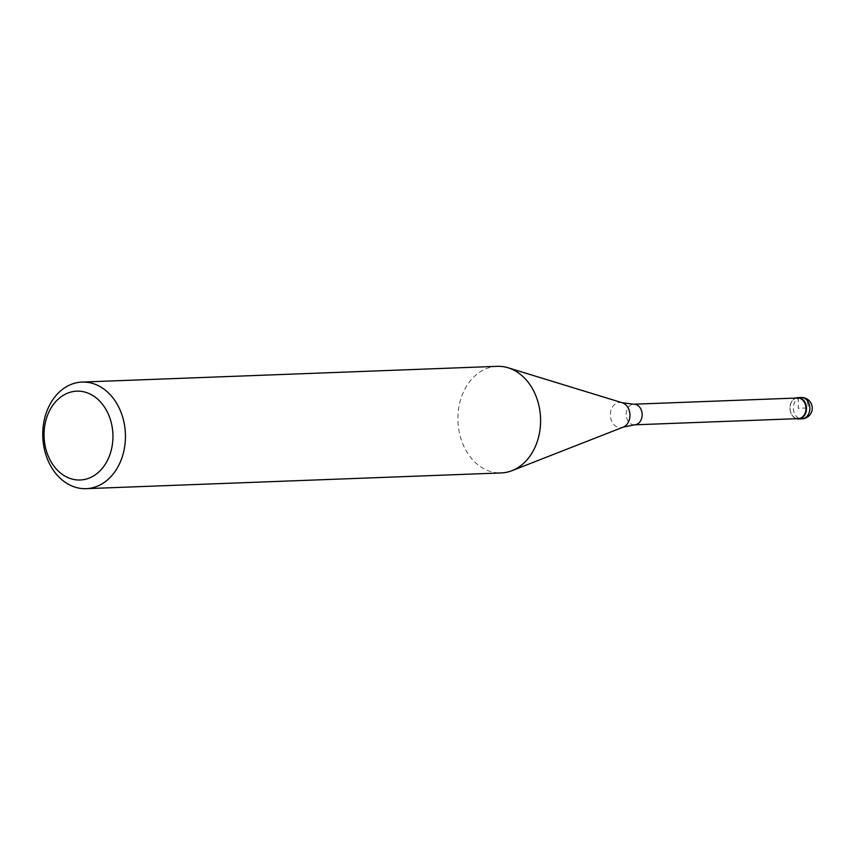 <?xml version="1.0" encoding="UTF-8"?>
<svg xmlns="http://www.w3.org/2000/svg" width="855" height="855" viewBox="0 0 855 855"><rect width="100%" height="100%" fill="white"/><g stroke="black" fill="none" stroke-linecap="round" stroke-linejoin="round"><path stroke-width="0.64" stroke-dasharray="4.28 3.21" d="M796.486 418.683A10.666 8.261 87.8 0 1 789.945 408.091A10.666 8.261 87.8 0 1 795.706 398.077A10.666 8.261 -92.2 0 0 789.945 408.091A10.666 8.261 -92.2 0 0 796.486 418.683M797.597 398.002A10.313 7.994 -92.2 0 0 789.999 408.113A10.313 7.994 -92.2 0 0 798.378 418.619M497.225 366.335A53.331 41.329 -92.2 0 0 457.895 418.597A53.331 41.329 -92.2 0 0 501.265 472.933M798.217 397.639L798.217 408.305L808.317 407.921A10.666 6.733 91.4 0 0 801.584 397.511M801.178 397.511A10.666 8.261 -92.2 0 0 793.312 407.963A10.666 8.261 -92.2 0 0 801.99 418.832M634.56 424.828A10.313 7.994 87.8 0 1 626.17 414.322A10.313 7.994 87.8 0 1 633.779 404.212M622.248 402.758A12.643 9.8 -92.2 0 0 610.352 414.803A12.643 9.8 -92.2 0 0 623.167 427.147"/><path stroke-width="1.28" d="M806.489 408.508A10.666 8.261 87.8 0 1 798.623 418.961A10.666 8.261 87.8 0 1 796.486 418.683A10.666 8.261 -92.2 0 0 806.489 408.508A10.666 8.261 -92.2 0 0 795.706 398.077A10.666 8.261 87.8 0 1 797.811 397.639A10.666 8.261 87.8 0 1 806.489 408.508M798.378 418.619A10.313 7.994 -92.2 0 0 805.987 408.508A10.313 7.994 -92.2 0 0 797.597 398.002L633.779 404.212A10.313 7.994 87.8 0 1 642.158 414.718A10.313 7.994 87.8 0 1 634.56 424.828L798.378 418.619M86.12 488.665L501.265 472.933A53.331 41.329 -92.2 0 0 511.963 470.678A53.331 41.329 -92.2 0 0 540.595 420.671A53.331 41.329 -92.2 0 0 508.062 367.768A53.331 41.329 -92.2 0 0 497.225 366.335L82.08 382.067A53.331 41.329 87.8 0 1 125.45 436.403A53.331 41.329 87.8 0 1 86.12 488.665A53.331 41.329 87.8 0 1 42.75 434.329A53.331 41.329 87.8 0 1 82.08 382.067M112.946 436.445A44.449 34.446 87.8 0 1 78.489 480.008A44.449 34.446 87.8 0 1 44.033 434.714A44.449 34.446 87.8 0 1 78.489 391.152A44.449 34.446 87.8 0 1 112.946 436.445M801.584 397.511L798.217 397.639M798.623 418.961L801.99 418.832A10.666 8.261 -92.2 0 0 809.856 408.38A10.666 8.261 -92.2 0 0 801.178 397.511L797.811 397.639M634.56 424.828L623.167 427.147A12.643 9.8 -92.2 0 0 629.964 415.295A12.643 9.8 -92.2 0 0 622.248 402.758L633.779 404.212M801.99 418.832A10.666 10.666 0 0 0 812.25 408.177A10.666 10.666 0 0 0 801.178 397.511M623.167 427.147L511.963 470.678M622.248 402.758L508.062 367.768"/></g></svg>
